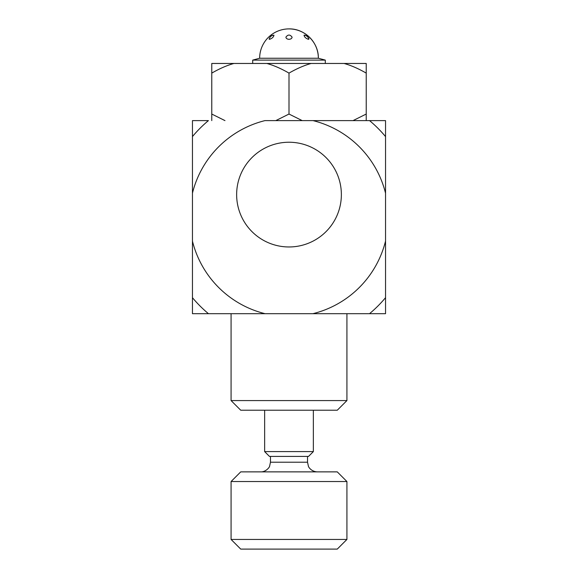 <?xml version="1.0" encoding="UTF-8"?>
<svg xmlns="http://www.w3.org/2000/svg" width="578" height="578" viewBox="0 0 578 578"><rect width="100%" height="100%" fill="white"/><g stroke="black" fill="none" stroke-linecap="round" stroke-linejoin="round"><path stroke-width="0.87" d="M231.077 400.576L240.73 410.228L337.27 410.228L346.923 400.576L231.077 400.576L231.077 313.688L265.056 313.688L192.46 313.688L192.46 241.171A99.474 99.474 0 0 0 265.056 313.688L312.922 313.688A99.474 99.474 0 0 0 385.54 241.069L385.54 193.204A99.474 99.474 0 0 0 313.023 120.614L264.955 120.614A99.474 99.474 0 0 0 192.46 193.103L192.46 292.844M385.54 241.069L385.54 313.688L312.922 313.688L346.923 313.688L346.923 400.576M192.46 120.614L208.42 120.614A125.729 125.729 0 0 0 192.46 136.567L192.46 120.614M385.54 136.603A125.729 125.729 0 0 0 369.559 120.614L313.023 120.614L385.54 120.614L385.54 193.204M236.64 194.598A52.36 52.36 0 0 1 315.183 149.254A52.36 52.36 0 0 1 315.183 239.949A52.36 52.36 0 0 1 236.64 194.598M192.46 297.706A125.729 125.729 0 0 0 208.448 313.688M192.46 193.103L192.46 136.567M369.523 313.688A125.729 125.729 0 0 0 385.54 297.677M385.54 259.009L385.54 277.202M385.54 279.326L385.54 293.125M385.54 170.958L385.54 177.013M385.54 164.455L385.54 144.262M385.54 251.177L385.54 254.479M385.54 242.03L385.54 242.449M385.54 177.439L385.54 189.642M192.46 163.87L192.46 161.659M192.46 184.252L192.46 183.356M192.46 161.204L192.46 156.963M346.923 481.525L337.27 471.872L240.73 471.872L231.077 481.525L346.923 481.525L346.923 539.447L231.077 539.447L240.73 549.1L337.27 549.1L346.923 539.447M313.355 451.599L264.645 451.599L269.471 456.425L308.529 456.425L313.355 451.599L313.355 410.228M211.772 120.614L211.772 114.047L224.979 120.614M275.785 120.614L289 114.047L302.215 120.614M353.021 120.614L366.228 114.047L366.228 120.614M211.772 73.117L211.772 63.464L233.96 63.464C226.988 65.372 219.597 68.587 211.772 73.117L211.772 114.047M289 73.117C281.175 68.587 273.777 65.372 266.805 63.464L311.195 63.464C304.223 65.372 296.825 68.587 289 73.117L289 114.047M366.228 73.117C358.403 68.587 351.012 65.372 344.04 63.464L366.228 63.464L366.228 114.047M311.195 63.464L344.04 63.464M233.96 63.464L266.805 63.464M289 28.9A29.348 29.348 0 0 1 318.348 58.248C318.753 42.562 304.685 28.495 289 28.9A29.348 29.348 0 0 0 259.652 58.248L318.348 58.248L325.298 60.112L252.702 60.112L252.702 63.464M308.421 39.318C305.856 38.415 304.396 37.05 304.035 35.207C306.391 35.323 308.016 36.624 308.898 39.109L308.421 39.318M269.579 39.318L269.102 39.109C269.991 36.624 271.609 35.323 273.965 35.207C273.604 37.05 272.144 38.415 269.579 39.318M308.941 38.683C307.474 36.19 305.834 35.034 304.035 35.207M272.325 35.352L271.819 35.634M289 39.318C287.114 39.181 286.088 38.459 285.908 37.151C287.967 34.377 290.033 34.377 292.092 37.151C291.912 38.459 290.886 39.181 289 39.318M307.532 456.425L307.532 462.212L270.468 462.212L269.608 466.186C269.558 467.313 265.757 472.053 260.808 471.872M307.532 462.212L308.392 466.186C308.298 466.634 311 471.561 317.192 471.872M270.468 456.425L270.468 462.212M264.645 410.228L264.645 451.599M231.077 481.525L231.077 539.447M325.298 60.112L325.298 63.464M259.652 58.248L252.702 60.112"/></g></svg>
